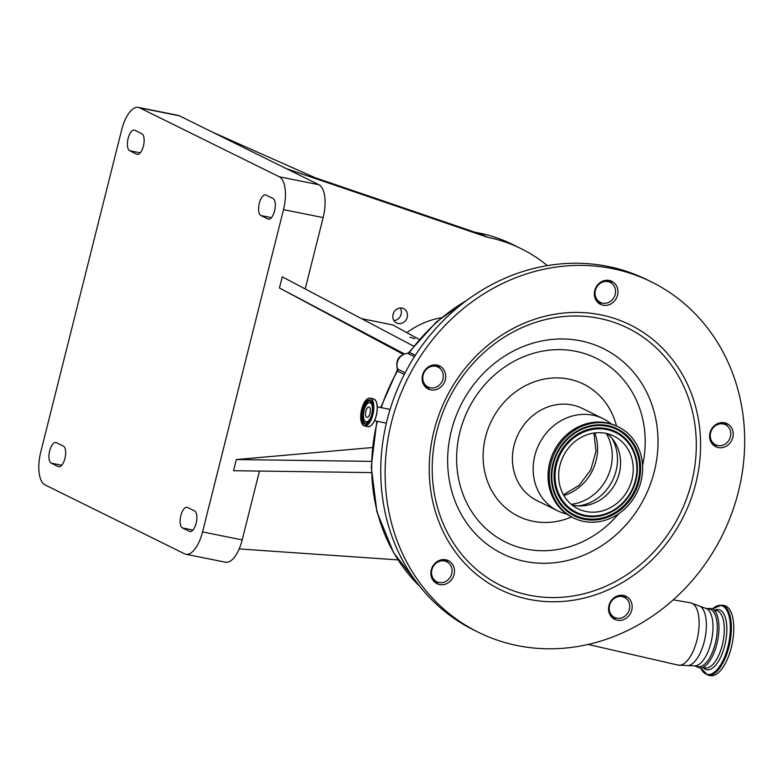 <?xml version="1.0" encoding="UTF-8"?>
<svg xmlns="http://www.w3.org/2000/svg" width="783" height="783" viewBox="0 0 783 783"><rect width="100%" height="100%" fill="white"/><g stroke="black" fill="none" stroke-linecap="round" stroke-linejoin="round"><path stroke-width="1.17" d="M573.479 517.935L572.256 517.328A50.748 45.649 -63.7 0 1 549.235 464.72A50.748 45.649 -63.7 0 1 592.506 422.468A50.748 45.649 -63.7 0 1 617.2 426.334L618.423 426.931A50.748 45.649 -63.7 0 1 641.443 479.539A50.748 45.649 -63.7 0 1 598.173 521.791A50.748 45.649 -63.7 0 1 573.479 517.935A50.748 45.649 -63.7 0 1 550.459 465.327A50.748 45.649 -63.7 0 1 593.729 423.074A50.748 45.649 -63.7 0 1 618.423 426.931M594.18 433.009A40.53 36.458 -63.7 0 1 613.901 436.092A40.53 36.458 -63.7 0 1 632.282 478.11A40.53 36.458 -63.7 0 1 597.732 511.857A40.53 36.458 -63.7 0 1 578.001 508.774A40.53 36.458 -63.7 0 1 559.62 466.756A40.53 36.458 -63.7 0 1 594.18 433.009M607.216 433.655A40.53 36.458 -63.7 0 1 613.774 440.633A40.53 36.458 -63.7 0 1 616.769 480.586A40.53 36.458 -63.7 0 1 585.048 505.593A40.53 36.458 -63.7 0 1 581.534 505.906A40.53 36.458 -63.7 0 1 572.001 504.947M566.745 514.049A51.365 46.197 -63.7 0 1 557.672 510.81A51.365 46.197 -63.7 0 1 534.378 457.566A51.365 46.197 -63.7 0 1 578.167 414.804A51.365 46.197 -63.7 0 1 603.164 418.709A51.365 46.197 -63.7 0 1 611.249 423.946M606.737 305.311A12.841 11.549 116.3 0 0 617.679 294.614A12.841 11.549 116.3 0 0 611.856 281.303A12.841 11.549 116.3 0 0 605.611 280.334A12.841 11.549 116.3 0 0 594.659 291.022A12.841 11.549 116.3 0 0 600.483 304.333A12.841 11.549 116.3 0 0 606.737 305.311M434.477 389.983A12.841 11.549 116.3 0 0 445.429 379.295A12.841 11.549 116.3 0 0 439.606 365.984A12.841 11.549 116.3 0 0 433.351 365.005A12.841 11.549 116.3 0 0 422.409 375.703A12.841 11.549 116.3 0 0 428.232 389.004A12.841 11.549 116.3 0 0 434.477 389.983M443.247 584.666A12.841 11.549 116.3 0 0 454.199 573.978A12.841 11.549 116.3 0 0 448.375 560.667A12.841 11.549 116.3 0 0 442.121 559.688A12.841 11.549 116.3 0 0 431.179 570.386A12.841 11.549 116.3 0 0 437.002 583.697A12.841 11.549 116.3 0 0 443.247 584.666M620.919 620.312A12.841 11.549 116.3 0 0 631.871 609.624A12.841 11.549 116.3 0 0 626.048 596.313A12.841 11.549 116.3 0 0 619.793 595.334A12.841 11.549 116.3 0 0 608.851 606.022A12.841 11.549 116.3 0 0 614.675 619.333A12.841 11.549 116.3 0 0 620.919 620.312M556.351 267.052A195.388 175.764 -63.7 0 1 651.436 281.909A195.388 175.764 -63.7 0 1 740.072 484.462A195.388 175.764 -63.7 0 1 573.469 647.14A195.388 175.764 -63.7 0 1 478.374 632.282A195.388 175.764 -63.7 0 1 389.748 429.73A195.388 175.764 -63.7 0 1 556.351 267.052M721.955 447.661A12.841 11.549 116.3 0 0 732.908 436.963A12.841 11.549 116.3 0 0 727.084 423.652A12.841 11.549 116.3 0 0 720.84 422.683A12.841 11.549 116.3 0 0 709.887 433.371A12.841 11.549 116.3 0 0 715.711 446.682A12.841 11.549 116.3 0 0 721.955 447.661M478.374 632.282L473.999 630.119A195.388 175.764 -63.7 0 1 385.373 427.577A195.388 175.764 -63.7 0 1 551.976 264.899A195.388 175.764 -63.7 0 1 647.061 279.756L651.436 281.909M426.177 387.673A12.841 11.549 116.3 0 0 430.112 387.83A12.841 11.549 116.3 0 0 430.21 387.81M434.947 582.356A12.841 11.549 116.3 0 0 438.881 582.513A12.841 11.549 116.3 0 0 438.979 582.493M612.619 617.993A12.841 11.549 116.3 0 0 616.554 618.149A12.841 11.549 116.3 0 0 616.652 618.139M713.656 445.341A12.841 11.549 116.3 0 0 717.59 445.498A12.841 11.549 116.3 0 0 717.688 445.478M598.418 302.982L602.01 303.187A12.841 11.549 116.3 0 0 602.362 303.148A12.841 11.549 116.3 0 0 602.46 303.129M448.61 562.957L446.056 559.845M622.084 596.225A11.168 10.042 -63.7 0 1 621.771 595.237M616.779 618.159A11.168 10.042 116.3 0 0 629.013 610.632A11.168 10.042 116.3 0 0 624.433 597.38A11.168 10.042 116.3 0 0 622.191 596.617A11.168 10.042 116.3 0 0 609.957 604.153A11.168 10.042 116.3 0 0 614.538 617.405A11.168 10.042 116.3 0 0 616.779 618.159M711.894 443.472A13.399 12.048 -63.7 0 1 712.647 443.295M717.815 445.507A11.168 10.042 116.3 0 0 730.05 437.981A11.168 10.042 116.3 0 0 725.469 424.729A11.168 10.042 116.3 0 0 723.228 423.965A11.168 10.042 116.3 0 0 711.003 431.492A11.168 10.042 116.3 0 0 715.574 444.744A11.168 10.042 116.3 0 0 717.815 445.507M602.587 303.158A11.168 10.042 116.3 0 0 614.821 295.631A11.168 10.042 116.3 0 0 610.241 282.379A11.168 10.042 116.3 0 0 608 281.616A11.168 10.042 116.3 0 0 595.775 289.142A11.168 10.042 116.3 0 0 600.355 302.395A11.168 10.042 116.3 0 0 602.587 303.158M430.337 387.839A11.168 10.042 116.3 0 0 442.571 380.303A11.168 10.042 116.3 0 0 437.991 367.051A11.168 10.042 116.3 0 0 435.749 366.297A11.168 10.042 116.3 0 0 423.515 373.824A11.168 10.042 116.3 0 0 428.095 387.076A11.168 10.042 116.3 0 0 430.337 387.839M423.995 385.187L424.621 385.569A13.399 12.048 -63.7 0 1 427.293 387.859M439.106 582.523A11.168 10.042 116.3 0 0 451.341 574.986A11.168 10.042 116.3 0 0 446.76 561.734A11.168 10.042 116.3 0 0 444.519 560.98A11.168 10.042 116.3 0 0 432.285 568.507A11.168 10.042 116.3 0 0 436.865 581.759A11.168 10.042 116.3 0 0 439.106 582.523M433.518 580.105A2.232 0.871 -92.4 0 0 433.41 580.79M404.282 374.431L397.461 371.054L397.265 368.793L405.134 372.786M390.091 409.411L377.269 406.837M705.277 608.205A29.363 12.469 -78.7 0 1 710.993 642.677A29.363 12.469 -78.7 0 1 693.718 665.785L697.986 666.636A29.363 12.469 -78.7 0 0 715.261 643.528A29.363 12.469 -78.7 0 0 709.535 609.057L705.277 608.205L690.596 602.822A31.751 13.487 -78.7 0 1 696.948 640.132A31.751 13.487 -78.7 0 1 678.107 665.09L588.121 644.448M695.314 666.108L700.198 668.056A30.459 12.939 -78.7 0 0 716.876 643.978A30.459 12.939 -78.7 0 0 712.129 608.606L706.863 608.528M414.452 356.656L407.414 353.27L409.499 352.438L415.323 355.306M404.263 353.828L279.443 287.978L403.167 354.278M413.62 346.125L282.242 276.81L279.443 287.978M547.356 265.603A167.474 150.659 116.3 0 0 521.233 248.73A167.474 150.659 116.3 0 0 487.652 237.308L286.294 168.619L318.916 184.729A28.364 12.048 101.3 0 1 323.144 217.586L305.223 288.937M283.505 209.629L202.543 531.941A28.364 12.048 101.3 0 1 185.865 554.256A28.364 12.048 101.3 0 1 184.563 553.816L44.993 484.873A28.364 12.048 101.3 0 1 40.755 452.026L121.717 129.714A28.364 12.048 101.3 0 1 138.395 107.398A28.364 12.048 101.3 0 1 139.697 107.839L279.267 176.782A28.364 12.048 101.3 0 1 283.505 209.629L323.144 217.586M259.476 471.072L242.192 539.888A28.364 12.048 101.3 0 1 225.504 562.214L185.865 554.256M372.238 447.553L236.339 459.552L233.54 470.72L371.338 472.58M236.339 459.552L371.328 461.373M731.332 647.482A35.724 15.171 101.3 0 1 710.308 675.602L707.891 675.122A35.724 15.171 101.3 0 0 728.914 647.003A35.724 15.171 101.3 0 0 721.946 605.063L724.363 605.543A35.724 15.171 101.3 0 1 731.332 647.482M414.853 338.726L410.018 337.179L414.853 338.726M419.169 339.411L392.772 324.916L361.54 318.652M56.376 442.669L63.374 446.124A10.61 4.502 101.3 0 1 65.097 457.83A10.61 4.502 101.3 0 1 58.715 466.756A10.61 4.502 101.3 0 1 58.236 466.59L51.238 463.135A10.61 4.502 101.3 0 1 49.515 451.429A10.61 4.502 101.3 0 1 55.896 442.503A10.61 4.502 101.3 0 1 56.376 442.669M267.884 218.986L260.886 215.531A10.61 4.502 101.3 0 1 259.163 203.825A10.61 4.502 101.3 0 1 265.545 194.898A10.61 4.502 101.3 0 1 266.024 195.065L273.022 198.52A10.61 4.502 101.3 0 1 274.745 210.226A10.61 4.502 101.3 0 1 268.363 219.152A10.61 4.502 101.3 0 1 267.884 218.986L268.872 219.181M187.558 507.462L194.556 510.917A10.61 4.502 101.3 0 1 196.279 522.623A10.61 4.502 101.3 0 1 189.897 531.549A10.61 4.502 101.3 0 1 189.417 531.383L182.419 527.928A10.61 4.502 101.3 0 1 180.697 516.222A10.61 4.502 101.3 0 1 187.078 507.296A10.61 4.502 101.3 0 1 187.558 507.462M136.702 154.192L129.704 150.737A10.61 4.502 101.3 0 1 127.981 139.031A10.61 4.502 101.3 0 1 134.363 130.105A10.61 4.502 101.3 0 1 134.852 130.272L141.84 133.727A10.61 4.502 101.3 0 1 143.563 145.432A10.61 4.502 101.3 0 1 137.191 154.359A10.61 4.502 101.3 0 1 136.702 154.192L137.7 154.388M239.158 548.932L397.979 559.894M441.221 317.781A83.742 75.325 116.3 0 0 406.857 332.648M402.09 308.111A7.977 7.174 116.3 0 0 393.35 313.494A7.977 7.174 116.3 0 0 396.619 322.958A7.977 7.174 116.3 0 0 398.224 323.506A7.977 7.174 116.3 0 0 406.954 318.123A7.977 7.174 116.3 0 0 403.685 308.659A7.977 7.174 116.3 0 0 402.09 308.111M521.233 248.73L512.483 244.413A167.474 150.659 116.3 0 0 478.902 232.982A167.474 150.659 116.3 0 0 475.036 232.267M138.395 107.398L178.044 115.346A28.364 12.048 101.3 0 1 179.336 115.796L211.958 131.906L315.04 177.692L482.837 234.929L487.652 237.308M211.958 131.906L286.294 168.619M400.201 308.013A7.977 7.174 -63.7 0 1 400.465 315.96A7.977 7.174 -63.7 0 1 393.986 320.59M371.759 414.08A9.748 4.14 -78.7 0 0 368.421 402.902A9.748 4.14 -78.7 0 0 364.124 410.312A9.748 4.14 -78.7 0 0 364.8 420.951A9.748 4.14 -78.7 0 0 371.759 414.08M370.016 413.218A5.305 2.251 -78.7 0 0 368.989 406.994A5.305 2.251 -78.7 0 0 365.867 411.173A5.305 2.251 -78.7 0 0 366.894 417.398A5.305 2.251 -78.7 0 0 370.016 413.218M612.11 283.603A12.841 11.549 116.3 0 0 609.546 280.49M439.85 368.284A12.841 11.549 116.3 0 0 437.286 365.162M626.292 598.613A12.841 11.549 116.3 0 0 623.728 595.491M727.338 425.952A12.841 11.549 116.3 0 0 724.774 422.84M593.827 425.208A48.546 43.672 -63.7 0 1 640.572 466.179A48.546 43.672 -63.7 0 1 598.075 519.658A48.546 43.672 -63.7 0 1 551.33 478.687A48.546 43.672 -63.7 0 1 593.827 425.208M593.651 425.903A47.734 42.938 -63.7 0 1 639.613 466.179A47.734 42.938 -63.7 0 1 597.83 518.757A47.734 42.938 -63.7 0 1 551.868 474.155A47.734 42.938 -63.7 0 1 551.868 474.106A47.734 42.938 -63.7 0 1 570.494 436.405A47.734 42.938 -63.7 0 1 570.533 436.376A47.734 42.938 -63.7 0 1 593.651 425.903M593.759 428.291A45.277 40.726 -63.7 0 1 637.362 470.524A45.277 40.726 -63.7 0 1 637.352 470.749A45.277 40.726 -63.7 0 1 619.774 506.337A45.277 40.726 -63.7 0 1 619.607 506.474A45.277 40.726 -63.7 0 1 597.723 516.369A45.277 40.726 -63.7 0 1 554.129 478.159A45.277 40.726 -63.7 0 1 593.759 428.291M594.003 429.192A44.455 39.992 -63.7 0 1 636.814 466.707A44.455 39.992 -63.7 0 1 597.899 515.674A44.455 39.992 -63.7 0 1 555.098 478.159A44.455 39.992 -63.7 0 1 594.003 429.192M611.875 438.186A43.907 39.493 -63.7 0 1 579.009 505.818A43.907 39.493 -63.7 0 1 578.431 505.887M606.267 433.43A45.776 41.176 -63.7 0 1 572.148 504.203A45.776 41.176 -63.7 0 1 571.247 504.321M594.806 432.93A45.776 41.176 -63.7 0 1 563.887 495.531M557.672 510.81L536.913 500.552A51.365 46.197 -63.7 0 1 513.619 447.308A51.365 46.197 -63.7 0 1 557.408 404.557A51.365 46.197 -63.7 0 1 582.405 408.452L603.164 418.709M571.541 516.966A73.69 66.291 -63.7 0 1 554.139 521.86A73.69 66.291 -63.7 0 1 483.189 459.68A73.69 66.291 -63.7 0 1 547.689 378.512A73.69 66.291 -63.7 0 1 616.485 425.981M618.785 513.658A102.485 92.188 -63.7 0 1 555.401 549.862A102.485 92.188 -63.7 0 1 456.724 463.389A102.485 92.188 -63.7 0 1 546.426 350.51A102.485 92.188 -63.7 0 1 642.569 465.513M557.848 562.331A114.328 102.837 -63.7 0 1 447.759 465.856A114.328 102.837 -63.7 0 1 547.826 339.939A114.328 102.837 -63.7 0 1 657.906 436.415A114.328 102.837 -63.7 0 1 557.848 562.331M570.553 596.362A143.514 129.097 -63.7 0 1 432.363 475.261A143.514 129.097 -63.7 0 1 557.976 317.193A143.514 129.097 -63.7 0 1 696.165 438.294A143.514 129.097 -63.7 0 1 570.553 596.362M571.365 600.522A147.458 132.65 -63.7 0 1 429.378 476.093A147.458 132.65 -63.7 0 1 558.445 313.67A147.458 132.65 -63.7 0 1 700.433 438.108A147.458 132.65 -63.7 0 1 571.365 600.522M439.155 367.168A13.399 12.048 -63.7 0 1 438.049 367.09M693.718 665.785L688.169 665.579A30.566 12.978 -78.7 0 0 704.279 641.463A30.566 12.978 -78.7 0 0 700.071 606.257M424.063 385.295L424.621 385.569M434.966 580.82A13.399 12.048 -63.7 0 1 433.576 580.986M466.58 300.486A178.641 160.701 116.3 0 0 409.499 352.438A2.232 2.006 116.3 0 1 407.806 353.368A11.168 10.042 116.3 0 0 397.647 369.087A2.232 2.006 -63.7 0 1 397.461 371.054A178.641 160.701 116.3 0 0 381.272 407.64M377.347 421.313A178.641 160.701 116.3 0 0 419.796 586.398M376.31 415.548A7.086 3.015 -78.7 0 0 376.535 414.736A7.086 3.015 -78.7 0 0 376.956 412.328M370.056 426.236A14.084 5.98 -78.7 0 0 376.32 415.499A14.084 5.98 -78.7 0 0 375.302 400.064M376.241 415.489A14.182 6.019 -78.7 0 0 373.471 398.841C377.23 400.72 378.179 406.269 376.32 415.499C374.186 422.967 371.377 426.686 367.893 426.647A14.182 6.019 -78.7 0 0 376.241 415.489M362.02 423.711A14.182 6.019 -78.7 0 0 364.496 425.972A14.182 6.019 -78.7 0 0 372.845 414.804A14.182 6.019 -78.7 0 0 370.075 398.165A14.182 6.019 -78.7 0 0 366.914 399.281M372.659 414.755A14.035 5.961 -78.7 0 0 370.565 398.498A14.035 5.961 -78.7 0 0 361.658 409.323A14.035 5.961 -78.7 0 0 363.762 425.58A14.035 5.961 -78.7 0 0 372.659 414.755M714.302 610.182L716.611 610.652A29.196 12.401 101.3 0 1 722.308 644.928A29.196 12.401 101.3 0 1 705.131 667.899L702.821 667.439M714.566 610.241A30.664 13.027 101.3 0 1 724.745 645.584A30.664 13.027 101.3 0 1 703.085 667.498M242.192 539.888L202.543 531.941M712.608 608.851A35.137 14.926 101.3 0 1 727.916 612.58A35.137 14.926 101.3 0 1 727.936 646.738A35.137 14.926 101.3 0 1 700.746 668.016M318.916 184.729L279.267 176.782M271.398 217.645L260.886 215.531M179.336 115.796L139.697 107.839M59.224 466.785L58.236 466.59M61.749 465.249L51.238 463.135M190.406 531.588L189.417 531.383M192.931 530.042L182.419 527.928M140.226 152.842L129.704 150.737M371.739 401.933A12.166 5.168 -78.7 0 0 369.684 400.133C372.757 401.63 373.52 406.387 371.974 414.413A12.313 5.227 -78.7 0 0 370.144 400.162A12.313 5.227 -78.7 0 0 362.333 409.656A12.313 5.227 -78.7 0 0 364.173 423.926A12.313 5.227 -78.7 0 0 371.984 414.422C368.441 422.654 366.082 425.844 364.898 423.995A12.166 5.168 -78.7 0 0 367.491 423.133M369.684 400.133A12.166 5.168 -78.7 0 0 362.519 409.715A12.166 5.168 -78.7 0 0 364.898 423.995M370.261 400.338A12.166 5.168 -78.7 0 0 363.733 409.959A12.166 5.168 -78.7 0 0 365.514 424.034M364.8 420.951L365.553 421.88A10.541 4.483 -78.7 0 0 367.922 422.673M371.964 402.521A10.541 4.483 -78.7 0 0 369.468 402.345L368.421 402.902M637.362 470.524C636.462 484.99 630.54 496.97 619.607 506.474M551.868 474.155L552.093 471.092M568.233 438.421L570.533 436.376M637.352 470.749C636.413 485.039 630.55 496.902 619.774 506.337M563.447 494.768L579.146 485.333L590.774 469.878L595.98 451.243L593.935 433.048M551.868 474.106C552.847 458.955 559.052 446.388 570.494 436.405M688.169 665.579L678.107 665.09M624.433 597.38L620.195 595.286M725.469 424.729L721.231 422.634M715.574 444.744L711.336 442.649M610.241 282.379L606.003 280.285M437.991 367.051L433.753 364.956M446.76 561.734L442.522 559.639M673.253 599.837L690.596 602.822M614.538 617.405L610.3 615.311M600.355 302.395L596.108 300.3M420.05 586.712L393.595 552.729L376.956 511.906L371.25 467.04L376.829 421.215M380.734 407.532L397.138 370.496M428.095 387.076L423.857 384.982M436.865 581.759L432.627 579.665M397.265 368.793C395.474 360.17 398.86 354.993 407.414 353.26M408.716 352.585L436.327 321.999L469.35 298.47M386.371 423.123L374.48 420.745M373.471 398.841L370.075 398.165C366.601 398.126 363.792 401.845 361.648 409.313C359.788 418.543 360.738 424.092 364.496 425.972L367.893 426.647M700.677 668.026L707.891 675.122M712.55 608.822L721.946 605.063"/></g></svg>
